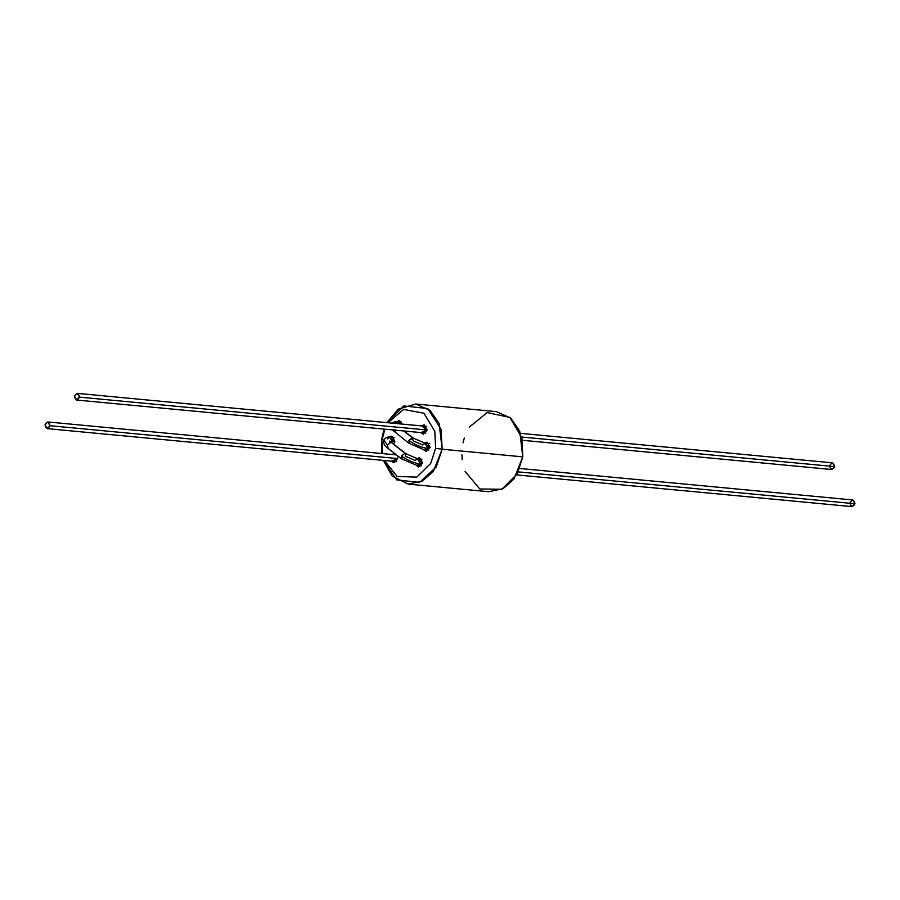 <?xml version="1.0" encoding="UTF-8"?>
<svg xmlns="http://www.w3.org/2000/svg" width="900" height="900" viewBox="0 0 900 900"><rect width="100%" height="100%" fill="white"/><g stroke="black" fill="none" stroke-linecap="round" stroke-linejoin="round"><path stroke-width="1.35" d="M79.504 397.136L76.669 400.039L74.475 396.27C75.6 400.5 77.276 400.793 79.504 397.136C78.367 392.906 76.691 392.625 74.475 396.27L77.299 393.368L79.504 397.136L427.207 430.009L79.504 397.136M391.748 442.26L392.108 441.022L391.106 442.238L391.748 442.26M387.45 438.919L389.588 437.254L392.108 441.022L394.864 441.281L392.108 441.022L389.734 437.243M421.92 459.225L417.701 458.831L404.966 453.274L401.411 455.963C407.43 460.249 413.471 462.87 419.535 463.838L419.906 462.6L417.532 458.82M387.371 445.072L388.147 448.178L387.371 445.072L390.926 442.373L387.371 445.072L383.771 439.853L387.371 445.072M391.748 442.766L404.966 453.274L405.743 456.379L415.238 460.496L417.386 458.82L419.906 462.6L422.651 462.859L419.906 462.6L419.535 463.838C413.471 462.87 407.43 460.249 401.411 455.963L402.188 459.079L401.411 455.963L404.966 453.274L389.925 441L389.812 442.744M516.668 474.919L852.165 506.632L855 503.73L518.265 471.892L855 503.73C852.773 507.375 851.096 507.094 849.971 502.864C852.188 499.207 853.864 499.5 855 503.73L852.795 499.961L519.761 468.473M417.24 465.514L419.535 463.838L417.386 465.502M404.966 453.274L405.787 453.668M435.623 448.335L430.695 463.444L416.835 477.124L397.125 476.449L384.401 460.507L397.125 476.449L416.835 477.124L430.695 463.444L435.623 448.335L434.812 431.381L423.945 413.235L403.594 409.41L387.968 422.73L403.594 409.41L423.945 413.235L434.812 431.381L435.623 448.335L442.17 449.224L435.623 448.335M382.534 453.589L381.78 438.885L381.803 453.521L381.78 438.885L384.12 429.109L381.78 438.885L382.534 453.589M383.321 460.406L396.743 479.902L419.603 482.389L436.286 466.886L442.17 449.224L433.327 471.42L422.483 481.027L408.195 484.11L392.175 476.044L383.321 460.406M408.195 484.11L488.801 491.726L503.089 488.644L513.934 479.048L522.776 456.851L517.298 473.782L501.896 489.262L479.756 488.981L465.086 471.386M462.229 459.776L461.891 454.838M427.196 430.076L424.125 424.8L421.504 425.902L427.196 430.076L420.874 432.585L423.236 434.149L427.196 430.076M396.405 421.853L402.277 424.091L399.206 420.536L396.574 421.661M397.733 458.662L397.339 455.569L397.733 458.662L391.41 461.171L393.761 462.735L397.733 458.662M394.515 453.386L392.04 454.489L394.515 453.386M422.64 462.938L419.558 457.661L416.97 458.73L422.64 462.938L416.306 465.412L418.68 466.999L422.64 462.938M394.853 441.36L391.77 436.084L389.137 437.209L394.853 441.36L393.615 444.195L394.853 441.36M424.204 443.419L430.076 447.39L427.005 442.114L424.418 443.183M469.271 427.162L487.17 412.571L509.918 417.409L521.91 437.85L522.776 456.851L442.17 449.224L522.776 456.851L519.727 431.123L510.671 418.05L496.373 411.626L415.766 404.01L430.065 410.434L439.132 423.495L442.17 449.224L441.09 429.345L427.714 408.555L403.796 405.956L386.899 422.629L398.25 409.118L415.766 404.01M384.84 429.176L382.264 439.2L384.84 429.176M430.076 447.39L423.743 449.865L426.116 451.463L430.076 447.39M463.027 442.822L464.287 438.03M522.428 440.269L831.814 469.519L834.649 466.605L521.707 437.029L834.649 466.605C832.421 470.261 830.745 469.98 829.609 465.75C831.836 462.094 833.512 462.386 834.649 466.605L832.444 462.836L520.594 433.361M413.077 437.985L408.848 440.426C414.866 444.701 420.907 447.322 426.971 448.29L427.343 447.053L424.969 443.272M394.808 429.525L395.584 432.63L394.808 429.525M412.402 437.726L413.179 440.831L422.674 444.96L424.822 443.284L427.343 447.053L430.088 447.311L427.343 447.053L426.971 448.29C420.907 447.322 414.866 444.701 408.848 440.426L409.624 443.531L408.848 440.426L412.402 437.726L403.673 430.954L413.224 438.131M394.886 423.382L397.035 421.706L399.454 423.821L397.181 421.706M424.676 449.966L426.971 448.29L424.822 449.966M50.029 425.723L47.205 428.625L45 424.856C46.136 429.086 47.812 429.379 50.029 425.723C48.904 421.493 47.227 421.211 45 424.856L47.835 421.954L50.029 425.723L397.744 458.595L50.029 425.723M76.669 400.039L425.846 433.046M394.132 437.647L389.914 437.254C388.147 436.534 386.1 437.4 383.771 439.853C383.164 443.183 384.401 445.871 387.484 447.919L401.524 458.82L417.071 465.502L421.29 465.907M391.59 442.62L405.63 453.521M77.299 393.368L426.476 426.375M429.356 443.689L425.137 443.284L413.066 437.985L404.066 430.988M392.287 429.874L408.96 443.284L424.507 449.966L428.726 450.36M401.569 422.111L394.706 421.796L392.051 423.124M47.205 428.625L396.382 461.632M47.835 421.954L396.484 454.916"/></g></svg>
